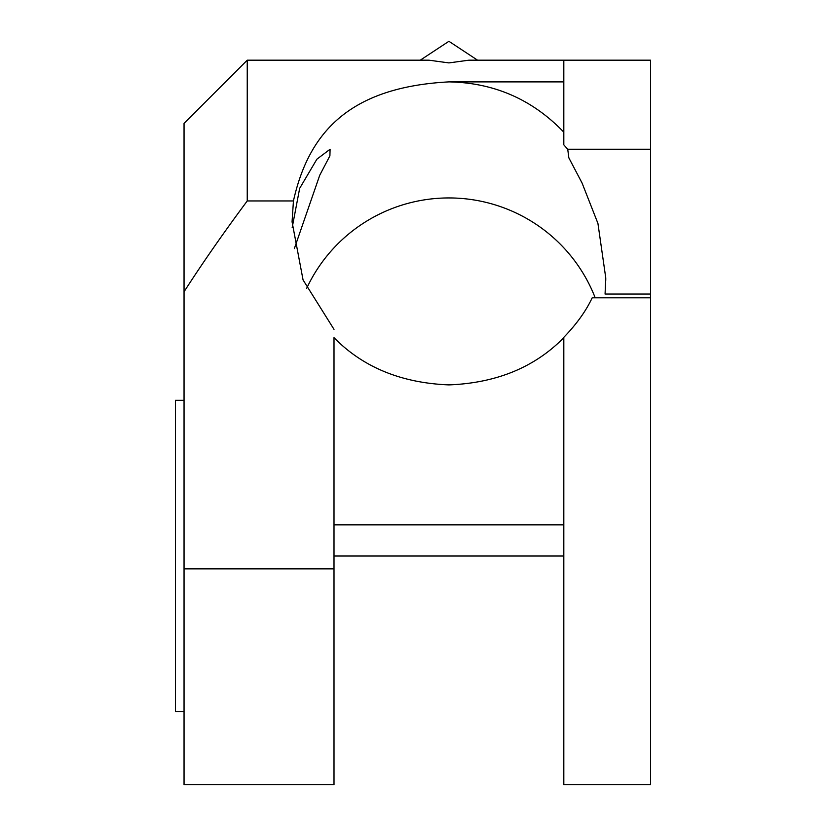 <?xml version="1.0" encoding="UTF-8"?>
<svg xmlns="http://www.w3.org/2000/svg" width="826" height="826" viewBox="0 0 826 826"><rect width="100%" height="100%" fill="white"/><g stroke="black" fill="none" stroke-linecap="round" stroke-linejoin="round"><path stroke-width="1.24" d="M563.817 60.184L468.858 60.184L448.91 62.91L428.962 60.184L247.242 60.184L247.242 200.945L293.436 200.945C308.707 132.738 349.119 87.195 448.91 81.888L563.817 81.888L563.817 60.184L650.568 60.184L650.568 784.7L563.817 784.7L563.817 337.328C576.579 324.122 586.037 310.948 592.19 297.814L650.568 297.814M563.817 337.328L563.817 337.669C534.721 367.302 496.416 383.047 448.91 384.895C401.353 383.006 363.058 367.271 334.003 337.669L334.003 784.7L184.043 784.7L184.043 123.384L247.242 60.184M306.652 288.367A156.847 156.248 180 0 1 448.91 197.941A156.847 156.248 180 0 1 595.195 297.814M334.003 329.357L303.059 279.931L292.063 221.822L293.436 200.945M294.335 248.626L319.755 175.205L329.904 155.835L330.09 149.238L316.895 159.181L299.662 188.369L292.167 227.677M650.568 149.238L567.72 149.238L563.817 144.86L563.817 132.17C532.429 99.471 494.134 82.714 448.91 81.888M567.72 149.238L568.856 157.869L582.082 183.052L597.931 223.423L605.778 278.011L605.066 294.056L650.568 294.056M563.817 524.861L334.003 524.861M563.817 81.888L563.817 132.17M563.817 556.012L334.003 556.012M184.043 291.785C202.143 263.566 223.206 233.293 247.242 200.945M184.043 400.311L175.432 400.311L175.432 711.713L184.043 711.713M334.003 568.866L184.043 568.866M420.258 60.184L448.91 41.3L477.562 60.184M605.757 278.011L605.757 280.396"/></g></svg>
